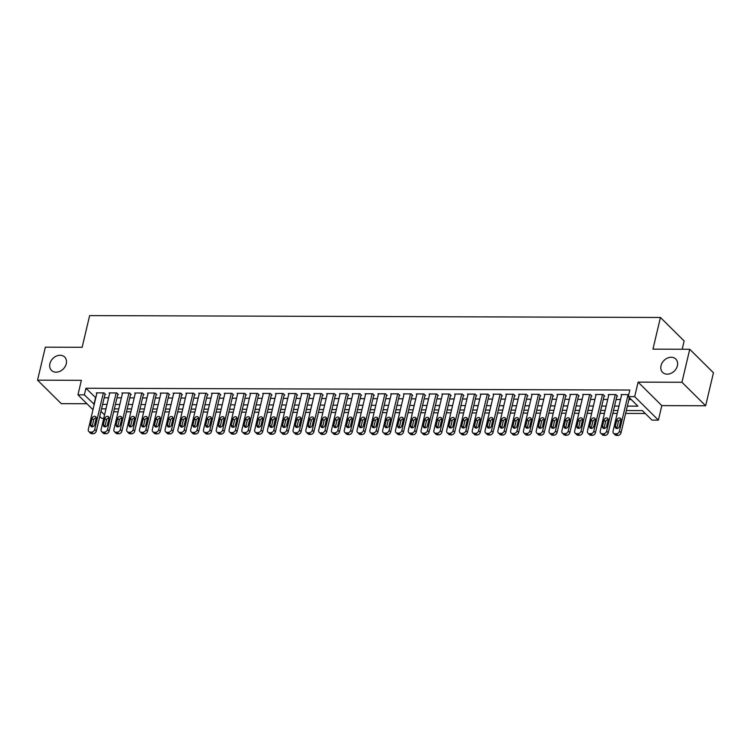 <?xml version="1.0" encoding="UTF-8"?>
<svg xmlns="http://www.w3.org/2000/svg" width="751" height="751" viewBox="0 0 751 751"><rect width="100%" height="100%" fill="white"/><g stroke="black" fill="none" stroke-linecap="round" stroke-linejoin="round"><path stroke-width="1.13" d="M66.276 363.747A9.378 7.388 134.7 0 1 59.902 371.323A9.378 7.388 134.7 0 1 51.49 370.384A9.378 7.388 134.7 0 1 49.895 363.7A9.378 7.388 134.7 0 1 56.278 356.124A9.378 7.388 134.7 0 1 64.689 357.063A9.378 7.388 134.7 0 1 66.276 363.747M677.402 365.746A9.378 7.388 134.7 0 1 671.018 373.313A9.378 7.388 134.7 0 1 662.607 372.374A9.378 7.388 134.7 0 1 661.021 365.69A9.378 7.388 134.7 0 1 667.395 358.114A9.378 7.388 134.7 0 1 675.806 359.053A9.378 7.388 134.7 0 1 677.402 365.746M108.116 418.082L107.646 418.345M103.751 418.326L101.657 418.316L99.761 416.448M682.18 349.243L684.142 340.954L660.439 317.466L89.641 315.598L82.15 347.281L45.351 347.169L37.55 380.166L61.253 403.653L86.938 403.738M660.439 317.466L652.948 349.149L689.747 349.271L713.45 372.749L705.649 405.756L681.946 382.268L638.106 382.128L634.679 396.65L658.383 420.138L651.981 420.119L642.368 410.59L626.296 410.544M638.106 382.128L661.809 405.615L705.649 405.756M661.809 405.615L658.383 420.138M113.683 411.755L118.104 411.764M126.478 411.792L130.899 411.811M139.282 411.839L143.704 411.848M152.077 411.877L156.499 411.895M164.873 411.923L169.294 411.933M177.677 411.961L182.099 411.98M190.472 412.008L194.894 412.017M203.268 412.046L207.689 412.064M216.072 412.092L220.494 412.102M228.867 412.13L233.289 412.149M241.662 412.168L246.084 412.186M254.467 412.215L258.888 412.224M267.262 412.252L271.684 412.271M280.057 412.299L284.479 412.308M292.862 412.337L297.283 412.355M305.657 412.383L310.079 412.393M318.452 412.421L322.874 412.44M331.257 412.468L335.678 412.477M344.052 412.506L348.473 412.524M356.847 412.543L361.269 412.562M369.652 412.59L374.073 412.599M382.447 412.628L386.868 412.646M395.242 412.675L399.663 412.684M408.046 412.712L412.468 412.731M420.842 412.759L425.263 412.768M433.637 412.797L438.058 412.815M446.441 412.843L450.863 412.853M459.236 412.881L463.658 412.9M472.032 412.919L476.453 412.937M484.836 412.966L489.258 412.975M497.631 413.003L502.053 413.022M510.427 413.05L514.848 413.059M523.231 413.088L527.653 413.106M536.026 413.134L540.448 413.144M548.821 413.172L553.243 413.191M561.626 413.219L566.047 413.228M574.421 413.257L578.843 413.275M587.216 413.303L591.638 413.313M600.021 413.341L604.442 413.36M612.816 413.379L617.238 413.397M625.611 413.425L645.297 413.491M689.747 349.271L681.946 382.268M104.952 394.482L105.6 394.491L103.995 392.904L96.316 392.876L96.832 393.393M117.757 394.528L118.395 394.528L116.79 392.942L109.111 392.914L109.637 393.43M130.552 394.566L131.19 394.575L129.594 392.989L121.915 392.961L122.432 393.477M143.347 394.613L143.995 394.613L142.39 393.026L134.711 392.998L135.227 393.515M156.152 394.65L156.79 394.65L155.185 393.064L147.506 393.045L148.031 393.562M168.947 394.697L169.585 394.697L167.989 393.111L160.31 393.083L160.827 393.599M181.742 394.735L182.39 394.735L180.784 393.149L173.106 393.13L173.622 393.637M194.547 394.782L195.185 394.782L193.58 393.195L185.901 393.167L186.426 393.684M207.342 394.819L207.98 394.819L206.384 393.233L198.705 393.214L199.222 393.721M220.137 394.857L220.785 394.866L219.179 393.28L211.5 393.252L212.017 393.768M232.941 394.904L233.58 394.904L231.975 393.317L224.296 393.289L224.821 393.806M245.737 394.942L246.375 394.951L244.779 393.364L237.1 393.336L237.616 393.853M258.532 394.988L259.179 394.988L257.574 393.402L249.895 393.374L250.412 393.89M271.336 395.026L271.975 395.026L270.369 393.44L262.69 393.421L263.216 393.937M284.131 395.073L284.77 395.073L283.174 393.486L275.495 393.458L276.011 393.975M296.927 395.11L297.574 395.11L295.969 393.524L288.29 393.505L288.806 394.012M309.731 395.157L310.37 395.157L308.764 393.571L301.085 393.543L301.611 394.059M322.526 395.195L323.165 395.195L321.569 393.608L313.89 393.59L314.406 394.097M335.321 395.233L335.969 395.242L334.364 393.655L326.685 393.627L327.201 394.144M348.126 395.279L348.764 395.279L347.159 393.693L339.48 393.665L340.006 394.181M360.921 395.317L361.56 395.326L359.964 393.74L352.285 393.712L352.801 394.228M373.716 395.364L374.364 395.364L372.759 393.777L365.08 393.749L365.596 394.266M386.521 395.401L387.159 395.411L385.554 393.815L377.875 393.796L378.401 394.313M399.316 395.448L399.954 395.448L398.359 393.862L390.68 393.834L391.196 394.35M412.111 395.486L412.759 395.486L411.154 393.899L403.475 393.881L403.991 394.388M424.916 395.533L425.554 395.533L423.949 393.946L416.27 393.918L416.796 394.435M437.711 395.57L438.349 395.57L436.753 393.984L429.074 393.965L429.591 394.472M450.506 395.617L451.154 395.617L449.549 394.031L441.87 394.003L442.386 394.519M463.311 395.655L463.949 395.655L462.344 394.068L454.665 394.04L455.19 394.557M476.106 395.693L476.744 395.702L475.148 394.115L467.469 394.087L467.986 394.604M488.901 395.739L489.549 395.739L487.943 394.153L480.264 394.125L480.781 394.641M501.706 395.777L502.344 395.786L500.739 394.191L493.06 394.172L493.585 394.688M514.501 395.824L515.139 395.824L513.543 394.237L505.864 394.209L506.381 394.726M527.296 395.861L527.944 395.861L526.338 394.275L518.659 394.256L519.176 394.763M540.1 395.908L540.739 395.908L539.134 394.322L531.455 394.294L531.98 394.81M552.896 395.946L553.534 395.946L551.938 394.359L544.259 394.341L544.775 394.848M565.691 395.993L566.338 395.993L564.733 394.406L557.054 394.378L557.571 394.895M578.495 396.03L579.134 396.03L577.528 394.444L569.849 394.425L570.375 394.932M591.29 396.068L591.929 396.077L590.333 394.491L582.654 394.463L583.17 394.979M604.086 396.115L604.733 396.115L603.128 394.528L595.449 394.5L595.965 395.017M616.89 396.152L617.529 396.162L615.923 394.575L608.244 394.547L608.77 395.064M627.338 406.113L637.89 406.15L628.277 396.631L629.836 390.032L85.914 388.258L95.799 397.777M104.173 397.805L108.595 397.823M116.968 397.842L121.39 397.861M129.763 397.889L134.194 397.899M142.568 397.927L146.989 397.946M155.363 397.974L159.785 397.983M168.158 398.011L172.589 398.03M180.963 398.058L185.384 398.068M193.758 398.096L198.18 398.114M206.553 398.143L210.984 398.152M219.358 398.18L223.779 398.199M232.153 398.218L236.574 398.237M244.948 398.265L249.379 398.274M257.753 398.302L262.174 398.321M270.548 398.349L274.969 398.359M283.343 398.387L287.774 398.405M296.147 398.434L300.569 398.443M308.943 398.471L313.364 398.49M321.738 398.518L326.169 398.528M334.542 398.556L338.964 398.574M347.337 398.593L351.759 398.612M360.133 398.64L364.564 398.65M372.937 398.678L377.359 398.697M385.732 398.725L390.154 398.734M398.528 398.762L402.958 398.781M411.332 398.809L415.754 398.819M424.127 398.847L428.549 398.865M436.922 398.894L441.353 398.903M449.727 398.931L454.148 398.95M462.522 398.978L466.944 398.988M475.317 399.016L479.748 399.034M488.122 399.053L492.543 399.072M500.917 399.1L505.339 399.11M513.712 399.138L518.143 399.156M526.517 399.185L530.938 399.194M539.312 399.222L543.733 399.241M552.107 399.269L556.538 399.279M564.912 399.307L569.333 399.325M577.707 399.354L582.128 399.363M590.502 399.391L594.933 399.41M603.306 399.429L607.728 399.448M616.102 399.476L620.523 399.485M628.897 399.513L631.197 399.523M628.747 394.641L621.049 394.585L621.565 395.101M92.974 409.717L77.954 394.838L81.38 380.316L37.55 380.166M77.954 394.838L84.347 394.857L94.232 404.376M85.914 388.258L84.347 394.857M628.277 396.631L634.679 396.65M100.972 411.323L104.558 414.881M617.923 410.515L613.492 410.497M605.118 410.478L600.697 410.459M592.323 410.431L587.902 410.421M579.528 410.393L575.097 410.375M566.723 410.346L562.302 410.337M553.928 410.309L549.507 410.29M541.133 410.262L536.702 410.253M528.328 410.224L523.907 410.206M515.533 410.177L511.112 410.168M502.738 410.14L498.307 410.121M489.934 410.102L485.512 410.084M477.138 410.055L472.717 410.046M464.343 410.018L459.912 409.999M451.539 409.971L447.117 409.962M438.744 409.933L434.322 409.915M425.948 409.886L421.518 409.877M413.144 409.849L408.722 409.83M400.349 409.802L395.927 409.793M387.554 409.764L383.123 409.746M374.749 409.717L370.327 409.708M361.954 409.68L357.532 409.661M349.159 409.642L344.728 409.624M336.354 409.595L331.933 409.586M323.559 409.558L319.137 409.539M310.764 409.511L306.333 409.502M297.959 409.473L293.538 409.455M285.164 409.426L280.743 409.417M272.369 409.389L267.938 409.37M259.564 409.342L255.143 409.333M246.769 409.304L242.348 409.286M233.974 409.267L229.543 409.248M221.169 409.22L216.748 409.211M208.374 409.182L203.953 409.164M195.579 409.135L191.148 409.126M182.775 409.098L178.353 409.079M169.979 409.051L165.558 409.042M157.184 409.013L152.753 408.995M144.38 408.966L139.958 408.957M131.585 408.929L127.163 408.91M118.789 408.891L114.359 408.873M105.985 408.844L101.563 408.835M102.615 404.404L107.036 404.423M115.41 404.451L119.831 404.46M128.205 404.489L132.627 404.507M141.01 404.526L145.431 404.545M153.805 404.573L158.226 404.582M166.6 404.611L171.021 404.629M179.405 404.658L183.826 404.667M192.2 404.695L196.621 404.714M204.995 404.742L209.416 404.751M217.799 404.78L222.221 404.798M230.595 404.827L235.016 404.836M243.39 404.864L247.811 404.883M256.194 404.911L260.616 404.92M268.989 404.949L273.411 404.958M281.785 404.986L286.206 405.005M294.589 405.033L299.011 405.042M307.384 405.071L311.806 405.089M320.179 405.118L324.601 405.127M332.984 405.155L337.406 405.174M345.779 405.202L350.201 405.211M358.574 405.24L362.996 405.258M371.379 405.287L375.8 405.296M384.174 405.324L388.596 405.343M396.969 405.362L401.391 405.38M409.774 405.409L414.195 405.418M422.569 405.446L426.99 405.465M435.364 405.493L439.786 405.502M448.169 405.531L452.59 405.549M460.964 405.578L465.385 405.587M473.759 405.615L478.18 405.634M486.564 405.662L490.985 405.671M499.359 405.7L503.78 405.718M512.154 405.737L516.575 405.756M524.958 405.784L529.38 405.793M537.754 405.822L542.175 405.84M550.549 405.869L554.97 405.878M563.353 405.906L567.775 405.925M576.148 405.953L580.57 405.962M588.944 405.991L593.365 406.009M601.748 406.038L606.17 406.047M614.543 406.075L618.965 406.094M95.518 397.777L93.959 404.376M628.08 394.613L619.444 431.177A2.929 2.309 -45.3 0 1 616.252 433.815L614.975 433.806A2.929 2.309 -45.3 0 1 613.539 433.252A2.929 2.309 -45.3 0 1 613.041 431.158L621.687 394.594M613.539 433.252L615.144 434.838A2.929 2.309 134.7 0 0 616.58 435.392L617.857 435.402A2.929 2.309 134.7 0 0 621.039 432.764L629.338 397.683M619.415 426.427A2.347 1.849 134.7 0 1 617.82 428.314A2.347 1.849 134.7 0 1 615.717 428.079A2.347 1.849 134.7 0 1 615.313 426.408L616.815 420.072A2.347 1.849 134.7 0 1 618.411 418.176A2.347 1.849 134.7 0 1 620.514 418.41A2.347 1.849 134.7 0 1 620.908 420.091L619.415 426.427M616.862 428.53A2.347 1.849 134.7 0 1 616.918 427.995L618.411 421.658A2.347 1.849 134.7 0 1 620.964 419.556M615.285 394.566L606.639 431.14A2.929 2.309 -45.3 0 1 603.457 433.768L602.18 433.768A2.929 2.309 -45.3 0 1 600.744 433.205A2.929 2.309 -45.3 0 1 600.246 431.121L608.883 394.547M600.744 433.205L602.34 434.791A2.929 2.309 134.7 0 0 603.776 435.355L605.062 435.355A2.929 2.309 134.7 0 0 608.244 432.726L617.012 395.646M606.611 426.38A2.347 1.849 134.7 0 1 605.015 428.277A2.347 1.849 134.7 0 1 602.912 428.042A2.347 1.849 134.7 0 1 602.518 426.371L604.02 420.034A2.347 1.849 134.7 0 1 605.606 418.138A2.347 1.849 134.7 0 1 607.709 418.373A2.347 1.849 134.7 0 1 608.113 420.044L606.611 426.38M604.057 428.483A2.347 1.849 134.7 0 1 604.123 427.957L605.616 421.621A2.347 1.849 134.7 0 1 608.169 419.509M602.49 394.528L593.844 431.093A2.929 2.309 -45.3 0 1 590.662 433.731L589.375 433.721A2.929 2.309 -45.3 0 1 587.939 433.167A2.929 2.309 -45.3 0 1 587.442 431.074L596.087 394.51M587.939 433.167L589.544 434.754A2.929 2.309 134.7 0 0 590.981 435.308L592.257 435.317A2.929 2.309 134.7 0 0 595.449 432.679L604.208 395.599M593.816 426.343A2.347 1.849 134.7 0 1 592.22 428.23A2.347 1.849 134.7 0 1 590.117 427.995A2.347 1.849 134.7 0 1 589.723 426.324L591.215 419.987A2.347 1.849 134.7 0 1 592.811 418.1A2.347 1.849 134.7 0 1 594.914 418.335A2.347 1.849 134.7 0 1 595.308 420.006L593.816 426.343M591.262 428.445A2.347 1.849 134.7 0 1 591.319 427.91L592.821 421.574A2.347 1.849 134.7 0 1 595.374 419.471M589.685 394.482L581.049 431.055A2.929 2.309 -45.3 0 1 577.857 433.684L576.58 433.684A2.929 2.309 -45.3 0 1 575.144 433.12A2.929 2.309 -45.3 0 1 574.646 431.036L583.292 394.463M575.144 433.12L576.749 434.707A2.929 2.309 134.7 0 0 578.186 435.27L579.462 435.27A2.929 2.309 134.7 0 0 582.645 432.642L591.413 395.561M581.021 426.296A2.347 1.849 134.7 0 1 579.425 428.192A2.347 1.849 134.7 0 1 577.322 427.957A2.347 1.849 134.7 0 1 576.918 426.286L578.42 419.95A2.347 1.849 134.7 0 1 580.016 418.054A2.347 1.849 134.7 0 1 582.119 418.288A2.347 1.849 134.7 0 1 582.513 419.959L581.021 426.296M578.467 428.408A2.347 1.849 134.7 0 1 578.523 427.873L580.016 421.536A2.347 1.849 134.7 0 1 582.569 419.433M576.89 394.444L568.244 431.008A2.929 2.309 -45.3 0 1 565.062 433.646L563.785 433.637A2.929 2.309 -45.3 0 1 562.349 433.083A2.929 2.309 -45.3 0 1 561.851 430.99L570.488 394.425M562.349 433.083L563.945 434.669A2.929 2.309 134.7 0 0 565.381 435.223L566.667 435.233A2.929 2.309 134.7 0 0 569.849 432.595L578.617 395.514M568.216 426.258A2.347 1.849 134.7 0 1 566.62 428.145A2.347 1.849 134.7 0 1 564.517 427.91A2.347 1.849 134.7 0 1 564.123 426.239L565.625 419.903A2.347 1.849 134.7 0 1 567.212 418.016A2.347 1.849 134.7 0 1 569.314 418.251A2.347 1.849 134.7 0 1 569.718 419.922L568.216 426.258M565.663 428.361A2.347 1.849 134.7 0 1 565.728 427.826L567.221 421.489A2.347 1.849 134.7 0 1 569.774 419.387M564.095 394.406L555.449 430.971A2.929 2.309 -45.3 0 1 552.267 433.599L550.981 433.599A2.929 2.309 -45.3 0 1 549.544 433.036A2.929 2.309 -45.3 0 1 549.047 430.952L557.693 394.378M549.544 433.036L551.15 434.622A2.929 2.309 134.7 0 0 552.586 435.186L553.862 435.186A2.929 2.309 134.7 0 0 557.054 432.557L565.813 395.477M555.421 426.211A2.347 1.849 134.7 0 1 553.825 428.108A2.347 1.849 134.7 0 1 551.722 427.873A2.347 1.849 134.7 0 1 551.328 426.202L552.82 419.865A2.347 1.849 134.7 0 1 554.416 417.969A2.347 1.849 134.7 0 1 556.519 418.204A2.347 1.849 134.7 0 1 556.913 419.875L555.421 426.211M552.867 428.323A2.347 1.849 134.7 0 1 552.924 427.788L554.426 421.452A2.347 1.849 134.7 0 1 556.979 419.349M551.29 394.359L542.654 430.933A2.929 2.309 -45.3 0 1 539.462 433.562L538.185 433.552A2.929 2.309 -45.3 0 1 536.749 432.998A2.929 2.309 -45.3 0 1 536.252 430.905L544.897 394.341M536.749 432.998L538.354 434.585A2.929 2.309 134.7 0 0 539.791 435.148L541.067 435.148A2.929 2.309 134.7 0 0 544.25 432.52L553.018 395.439M542.626 426.174A2.347 1.849 134.7 0 1 541.03 428.07A2.347 1.849 134.7 0 1 538.927 427.835A2.347 1.849 134.7 0 1 538.523 426.155L540.025 419.818A2.347 1.849 134.7 0 1 541.621 417.931A2.347 1.849 134.7 0 1 543.724 418.166A2.347 1.849 134.7 0 1 544.118 419.837L542.626 426.174M540.072 428.277A2.347 1.849 134.7 0 1 540.129 427.741L541.621 421.405A2.347 1.849 134.7 0 1 544.175 419.302M538.495 394.322L529.849 430.886A2.929 2.309 -45.3 0 1 526.667 433.515L525.39 433.515A2.929 2.309 -45.3 0 1 523.954 432.951A2.929 2.309 -45.3 0 1 523.456 430.867L532.093 394.294M523.954 432.951L525.55 434.547A2.929 2.309 134.7 0 0 526.986 435.101L528.272 435.111A2.929 2.309 134.7 0 0 531.455 432.473L540.222 395.392M529.821 426.127A2.347 1.849 134.7 0 1 528.225 428.023A2.347 1.849 134.7 0 1 526.122 427.788A2.347 1.849 134.7 0 1 525.728 426.117L527.23 419.781A2.347 1.849 134.7 0 1 528.817 417.885A2.347 1.849 134.7 0 1 530.919 418.119A2.347 1.849 134.7 0 1 531.323 419.79L529.821 426.127M527.268 428.239A2.347 1.849 134.7 0 1 527.333 427.704L528.826 421.367A2.347 1.849 134.7 0 1 531.379 419.265M525.7 394.275L517.054 430.849A2.929 2.309 -45.3 0 1 513.872 433.477L512.586 433.477A2.929 2.309 -45.3 0 1 511.149 432.914A2.929 2.309 -45.3 0 1 510.652 430.821L519.298 394.256M511.149 432.914L512.755 434.5A2.929 2.309 134.7 0 0 514.191 435.064L515.468 435.064A2.929 2.309 134.7 0 0 518.659 432.435L527.418 395.355M517.026 426.089A2.347 1.849 134.7 0 1 515.43 427.986A2.347 1.849 134.7 0 1 513.327 427.751A2.347 1.849 134.7 0 1 512.933 426.08L514.426 419.743A2.347 1.849 134.7 0 1 516.021 417.847A2.347 1.849 134.7 0 1 518.124 418.082A2.347 1.849 134.7 0 1 518.519 419.753L517.026 426.089M514.473 428.192A2.347 1.849 134.7 0 1 514.529 427.666L516.031 421.33A2.347 1.849 134.7 0 1 518.584 419.218M512.895 394.237L504.259 430.802A2.929 2.309 -45.3 0 1 501.067 433.44L499.79 433.43A2.929 2.309 -45.3 0 1 498.354 432.876A2.929 2.309 -45.3 0 1 497.857 430.783L506.503 394.219M498.354 432.876L499.959 434.463A2.929 2.309 134.7 0 0 501.396 435.017L502.672 435.026A2.929 2.309 134.7 0 0 505.855 432.388L514.623 395.308M504.231 426.052A2.347 1.849 134.7 0 1 502.635 427.939A2.347 1.849 134.7 0 1 500.532 427.704A2.347 1.849 134.7 0 1 500.128 426.033L501.63 419.696A2.347 1.849 134.7 0 1 503.226 417.8A2.347 1.849 134.7 0 1 505.329 418.035A2.347 1.849 134.7 0 1 505.723 419.715L504.231 426.052M501.677 428.154A2.347 1.849 134.7 0 1 501.734 427.619L503.226 421.283A2.347 1.849 134.7 0 1 505.78 419.18M500.1 394.191L491.454 430.764A2.929 2.309 -45.3 0 1 488.272 433.393L486.995 433.393A2.929 2.309 -45.3 0 1 485.559 432.829A2.929 2.309 -45.3 0 1 485.062 430.745L493.698 394.172M485.559 432.829L487.155 434.416A2.929 2.309 134.7 0 0 488.591 434.979L489.877 434.979A2.929 2.309 134.7 0 0 493.06 432.351L501.828 395.27M491.426 426.005A2.347 1.849 134.7 0 1 489.83 427.901A2.347 1.849 134.7 0 1 487.728 427.666A2.347 1.849 134.7 0 1 487.333 425.995L488.835 419.659A2.347 1.849 134.7 0 1 490.422 417.763A2.347 1.849 134.7 0 1 492.525 417.997A2.347 1.849 134.7 0 1 492.928 419.668L491.426 426.005M488.873 428.108A2.347 1.849 134.7 0 1 488.939 427.582L490.431 421.245A2.347 1.849 134.7 0 1 492.985 419.133M487.305 394.153L478.659 430.717A2.929 2.309 -45.3 0 1 475.477 433.355L474.191 433.346A2.929 2.309 -45.3 0 1 472.755 432.792A2.929 2.309 -45.3 0 1 472.257 430.699L480.903 394.134M472.755 432.792L474.36 434.378A2.929 2.309 134.7 0 0 475.796 434.932L477.073 434.942A2.929 2.309 134.7 0 0 480.264 432.304L489.023 395.223M478.631 425.967A2.347 1.849 134.7 0 1 477.035 427.854A2.347 1.849 134.7 0 1 474.932 427.619A2.347 1.849 134.7 0 1 474.538 425.948L476.031 419.612A2.347 1.849 134.7 0 1 477.627 417.725A2.347 1.849 134.7 0 1 479.729 417.96A2.347 1.849 134.7 0 1 480.124 419.631L478.631 425.967M476.078 428.07A2.347 1.849 134.7 0 1 476.134 427.535L477.636 421.198A2.347 1.849 134.7 0 1 480.189 419.096M474.501 394.106L465.864 430.68A2.929 2.309 -45.3 0 1 462.672 433.308L461.396 433.308A2.929 2.309 -45.3 0 1 459.959 432.745A2.929 2.309 -45.3 0 1 459.462 430.661L468.108 394.087M459.959 432.745L461.565 434.331A2.929 2.309 134.7 0 0 463.001 434.895L464.278 434.895A2.929 2.309 134.7 0 0 467.46 432.266L476.228 395.186M465.836 425.92A2.347 1.849 134.7 0 1 464.24 427.817A2.347 1.849 134.7 0 1 462.137 427.582A2.347 1.849 134.7 0 1 461.734 425.911L463.236 419.574A2.347 1.849 134.7 0 1 464.831 417.678A2.347 1.849 134.7 0 1 466.934 417.913A2.347 1.849 134.7 0 1 467.329 419.584L465.836 425.92M463.283 428.023A2.347 1.849 134.7 0 1 463.339 427.497L464.831 421.161A2.347 1.849 134.7 0 1 467.385 419.049M461.705 394.068L453.06 430.633A2.929 2.309 -45.3 0 1 449.877 433.271L448.6 433.261A2.929 2.309 -45.3 0 1 447.164 432.707A2.929 2.309 -45.3 0 1 446.667 430.614L455.303 394.05M447.164 432.707L448.76 434.294A2.929 2.309 134.7 0 0 450.196 434.848L451.482 434.857A2.929 2.309 134.7 0 0 454.665 432.219L463.433 395.139M453.031 425.883A2.347 1.849 134.7 0 1 451.435 427.77A2.347 1.849 134.7 0 1 449.333 427.535A2.347 1.849 134.7 0 1 448.938 425.864L450.44 419.527A2.347 1.849 134.7 0 1 452.027 417.64A2.347 1.849 134.7 0 1 454.13 417.875A2.347 1.849 134.7 0 1 454.533 419.546L453.031 425.883M450.478 427.986A2.347 1.849 134.7 0 1 450.544 427.45L452.036 421.114A2.347 1.849 134.7 0 1 454.59 419.011M448.91 394.022L440.264 430.595A2.929 2.309 -45.3 0 1 437.082 433.224L435.796 433.224A2.929 2.309 -45.3 0 1 434.36 432.66A2.929 2.309 -45.3 0 1 433.862 430.576L442.508 394.003M434.36 432.66L435.965 434.247A2.929 2.309 134.7 0 0 437.401 434.81L438.678 434.81A2.929 2.309 134.7 0 0 441.87 432.182L450.628 395.101M440.236 425.836A2.347 1.849 134.7 0 1 438.64 427.732A2.347 1.849 134.7 0 1 436.538 427.497A2.347 1.849 134.7 0 1 436.143 425.826L437.636 419.49A2.347 1.849 134.7 0 1 439.232 417.594A2.347 1.849 134.7 0 1 441.335 417.828A2.347 1.849 134.7 0 1 441.729 419.499L440.236 425.836M437.683 427.948A2.347 1.849 134.7 0 1 437.739 427.413L439.241 421.076A2.347 1.849 134.7 0 1 441.795 418.974M436.106 393.984L427.469 430.558A2.929 2.309 -45.3 0 1 424.277 433.186L423.001 433.177A2.929 2.309 -45.3 0 1 421.564 432.623A2.929 2.309 -45.3 0 1 421.067 430.53L429.713 393.965M421.564 432.623L423.17 434.209A2.929 2.309 134.7 0 0 424.606 434.763L425.883 434.773A2.929 2.309 134.7 0 0 429.065 432.144L437.833 395.064M427.441 425.798A2.347 1.849 134.7 0 1 425.845 427.695A2.347 1.849 134.7 0 1 423.742 427.45A2.347 1.849 134.7 0 1 423.339 425.779L424.841 419.443A2.347 1.849 134.7 0 1 426.437 417.556A2.347 1.849 134.7 0 1 428.539 417.791A2.347 1.849 134.7 0 1 428.934 419.462L427.441 425.798M424.888 427.901A2.347 1.849 134.7 0 1 424.944 427.366L426.437 421.029A2.347 1.849 134.7 0 1 428.99 418.927M423.311 393.946L414.665 430.511A2.929 2.309 -45.3 0 1 411.482 433.139L410.206 433.139A2.929 2.309 -45.3 0 1 408.769 432.576A2.929 2.309 -45.3 0 1 408.272 430.492L416.908 393.918M408.769 432.576L410.365 434.162A2.929 2.309 134.7 0 0 411.801 434.726L413.088 434.726A2.929 2.309 134.7 0 0 416.27 432.097L425.038 395.017M414.636 425.751A2.347 1.849 134.7 0 1 413.041 427.648A2.347 1.849 134.7 0 1 410.938 427.413A2.347 1.849 134.7 0 1 410.544 425.742L412.046 419.405A2.347 1.849 134.7 0 1 413.632 417.509A2.347 1.849 134.7 0 1 415.735 417.744A2.347 1.849 134.7 0 1 416.138 419.415L414.636 425.751M412.083 427.863A2.347 1.849 134.7 0 1 412.149 427.328L413.641 420.992A2.347 1.849 134.7 0 1 416.195 418.889M410.515 393.899L401.869 430.473A2.929 2.309 -45.3 0 1 398.687 433.102L397.401 433.102A2.929 2.309 -45.3 0 1 395.965 432.538A2.929 2.309 -45.3 0 1 395.467 430.445L404.113 393.881M395.965 432.538L397.57 434.125A2.929 2.309 134.7 0 0 399.006 434.688L400.283 434.688A2.929 2.309 134.7 0 0 403.465 432.06L412.233 394.979M401.841 425.714A2.347 1.849 134.7 0 1 400.245 427.61A2.347 1.849 134.7 0 1 398.143 427.375A2.347 1.849 134.7 0 1 397.748 425.704L399.241 419.358A2.347 1.849 134.7 0 1 400.837 417.472A2.347 1.849 134.7 0 1 402.94 417.706A2.347 1.849 134.7 0 1 403.334 419.377L401.841 425.714M399.288 427.817A2.347 1.849 134.7 0 1 399.344 427.291L400.846 420.954A2.347 1.849 134.7 0 1 403.4 418.842M397.711 393.862L389.074 430.426A2.929 2.309 -45.3 0 1 385.883 433.064L384.606 433.055A2.929 2.309 -45.3 0 1 383.17 432.501A2.929 2.309 -45.3 0 1 382.672 430.407L391.318 393.834M383.17 432.501L384.775 434.087A2.929 2.309 134.7 0 0 386.211 434.641L387.488 434.651A2.929 2.309 134.7 0 0 390.67 432.013L399.438 394.932M389.046 425.676A2.347 1.849 134.7 0 1 387.45 427.563A2.347 1.849 134.7 0 1 385.347 427.328A2.347 1.849 134.7 0 1 384.944 425.657L386.446 419.321A2.347 1.849 134.7 0 1 388.042 417.425A2.347 1.849 134.7 0 1 390.144 417.659A2.347 1.849 134.7 0 1 390.539 419.33L389.046 425.676M386.493 427.779A2.347 1.849 134.7 0 1 386.549 427.244L388.042 420.907A2.347 1.849 134.7 0 1 390.595 418.805M384.916 393.815L376.27 430.389A2.929 2.309 -45.3 0 1 373.087 433.017L371.811 433.017A2.929 2.309 -45.3 0 1 370.374 432.454A2.929 2.309 -45.3 0 1 369.877 430.37L378.513 393.796M370.374 432.454L371.97 434.04A2.929 2.309 134.7 0 0 373.407 434.604L374.693 434.604A2.929 2.309 134.7 0 0 377.875 431.975L386.643 394.895M376.242 425.629A2.347 1.849 134.7 0 1 374.646 427.526A2.347 1.849 134.7 0 1 372.543 427.291A2.347 1.849 134.7 0 1 372.149 425.62L373.651 419.283A2.347 1.849 134.7 0 1 375.237 417.387A2.347 1.849 134.7 0 1 377.34 417.622A2.347 1.849 134.7 0 1 377.744 419.293L376.242 425.629M373.688 427.732A2.347 1.849 134.7 0 1 373.754 427.206L375.247 420.87A2.347 1.849 134.7 0 1 377.8 418.758M372.12 393.777L363.475 430.342A2.929 2.309 -45.3 0 1 360.292 432.98L359.006 432.97A2.929 2.309 -45.3 0 1 357.57 432.416A2.929 2.309 -45.3 0 1 357.072 430.323L365.718 393.759M357.57 432.416L359.175 434.003A2.929 2.309 134.7 0 0 360.611 434.557L361.888 434.566A2.929 2.309 134.7 0 0 365.07 431.928L373.838 394.848M363.446 425.592A2.347 1.849 134.7 0 1 361.851 427.479A2.347 1.849 134.7 0 1 359.748 427.244A2.347 1.849 134.7 0 1 359.353 425.573L360.846 419.236A2.347 1.849 134.7 0 1 362.442 417.34A2.347 1.849 134.7 0 1 364.545 417.584A2.347 1.849 134.7 0 1 364.939 419.255L363.446 425.592M360.893 427.695A2.347 1.849 134.7 0 1 360.949 427.159L362.451 420.823A2.347 1.849 134.7 0 1 365.005 418.72M359.316 393.731L350.679 430.304A2.929 2.309 -45.3 0 1 347.488 432.933L346.211 432.933A2.929 2.309 -45.3 0 1 344.775 432.369A2.929 2.309 -45.3 0 1 344.277 430.285L352.923 393.712M344.775 432.369L346.38 433.956A2.929 2.309 134.7 0 0 347.816 434.519L349.093 434.519A2.929 2.309 134.7 0 0 352.275 431.891L361.043 394.81M350.651 425.545A2.347 1.849 134.7 0 1 349.055 427.441A2.347 1.849 134.7 0 1 346.953 427.206A2.347 1.849 134.7 0 1 346.549 425.535L348.051 419.199A2.347 1.849 134.7 0 1 349.647 417.303A2.347 1.849 134.7 0 1 351.75 417.537A2.347 1.849 134.7 0 1 352.144 419.208L350.651 425.545M348.098 427.648A2.347 1.849 134.7 0 1 348.154 427.122L349.647 420.785A2.347 1.849 134.7 0 1 352.2 418.673M346.521 393.693L337.875 430.257A2.929 2.309 -45.3 0 1 334.693 432.895L333.416 432.886A2.929 2.309 -45.3 0 1 331.98 432.332A2.929 2.309 -45.3 0 1 331.482 430.239L340.119 393.674M331.98 432.332L333.575 433.918A2.929 2.309 134.7 0 0 335.012 434.472L336.298 434.482A2.929 2.309 134.7 0 0 339.48 431.844L348.248 394.763M337.847 425.507A2.347 1.849 134.7 0 1 336.251 427.394A2.347 1.849 134.7 0 1 334.148 427.159A2.347 1.849 134.7 0 1 333.754 425.488L335.246 419.152A2.347 1.849 134.7 0 1 336.842 417.265A2.347 1.849 134.7 0 1 338.945 417.5A2.347 1.849 134.7 0 1 339.349 419.171L337.847 425.507M335.293 427.61A2.347 1.849 134.7 0 1 335.359 427.075L336.852 420.738A2.347 1.849 134.7 0 1 339.405 418.636M333.726 393.646L325.08 430.22A2.929 2.309 -45.3 0 1 321.897 432.848L320.611 432.848A2.929 2.309 -45.3 0 1 319.175 432.285A2.929 2.309 -45.3 0 1 318.677 430.201L327.323 393.627M319.175 432.285L320.78 433.871A2.929 2.309 134.7 0 0 322.217 434.435L323.493 434.435A2.929 2.309 134.7 0 0 326.676 431.806L335.444 394.726M325.052 425.46A2.347 1.849 134.7 0 1 323.456 427.357A2.347 1.849 134.7 0 1 321.353 427.122A2.347 1.849 134.7 0 1 320.959 425.451L322.451 419.114A2.347 1.849 134.7 0 1 324.047 417.218A2.347 1.849 134.7 0 1 326.15 417.453A2.347 1.849 134.7 0 1 326.544 419.124L325.052 425.46M322.498 427.572A2.347 1.849 134.7 0 1 322.555 427.037L324.056 420.701A2.347 1.849 134.7 0 1 326.61 418.598M320.921 393.608L312.285 430.173A2.929 2.309 -45.3 0 1 309.093 432.811L307.816 432.801A2.929 2.309 -45.3 0 1 306.38 432.247A2.929 2.309 -45.3 0 1 305.882 430.154L314.528 393.59M306.38 432.247L307.985 433.834A2.929 2.309 134.7 0 0 309.421 434.388L310.698 434.397A2.929 2.309 134.7 0 0 313.88 431.769L322.648 394.688M312.256 425.423A2.347 1.849 134.7 0 1 310.661 427.31A2.347 1.849 134.7 0 1 308.558 427.075A2.347 1.849 134.7 0 1 308.154 425.404L309.656 419.067A2.347 1.849 134.7 0 1 311.252 417.18A2.347 1.849 134.7 0 1 313.355 417.415A2.347 1.849 134.7 0 1 313.749 419.086L312.256 425.423M309.703 427.526A2.347 1.849 134.7 0 1 309.759 426.99L311.252 420.654A2.347 1.849 134.7 0 1 313.805 418.551M308.126 393.571L299.48 430.135A2.929 2.309 -45.3 0 1 296.298 432.764L295.021 432.764A2.929 2.309 -45.3 0 1 293.585 432.2A2.929 2.309 -45.3 0 1 293.087 430.116L301.724 393.543M293.585 432.2L295.181 433.787A2.929 2.309 134.7 0 0 296.617 434.35L297.903 434.35A2.929 2.309 134.7 0 0 301.085 431.722L309.853 394.641M299.452 425.376A2.347 1.849 134.7 0 1 297.856 427.272A2.347 1.849 134.7 0 1 295.753 427.037A2.347 1.849 134.7 0 1 295.359 425.366L296.852 419.03A2.347 1.849 134.7 0 1 298.447 417.134A2.347 1.849 134.7 0 1 300.55 417.368A2.347 1.849 134.7 0 1 300.954 419.039L299.452 425.376M296.898 427.488A2.347 1.849 134.7 0 1 296.964 426.953L298.457 420.616A2.347 1.849 134.7 0 1 301.01 418.514M295.331 393.524L286.685 430.098A2.929 2.309 -45.3 0 1 283.502 432.726L282.216 432.726A2.929 2.309 -45.3 0 1 280.78 432.163A2.929 2.309 -45.3 0 1 280.283 430.07L288.928 393.505M280.78 432.163L282.385 433.749A2.929 2.309 134.7 0 0 283.822 434.313L285.098 434.313A2.929 2.309 134.7 0 0 288.281 431.684L297.049 394.604M286.657 425.338A2.347 1.849 134.7 0 1 285.061 427.235A2.347 1.849 134.7 0 1 282.958 427A2.347 1.849 134.7 0 1 282.564 425.319L284.056 418.983A2.347 1.849 134.7 0 1 285.652 417.096A2.347 1.849 134.7 0 1 287.755 417.331A2.347 1.849 134.7 0 1 288.149 419.002L286.657 425.338M284.103 427.441A2.347 1.849 134.7 0 1 284.16 426.915L285.662 420.579A2.347 1.849 134.7 0 1 288.215 418.467M282.526 393.486L273.89 430.051A2.929 2.309 -45.3 0 1 270.698 432.689L269.421 432.679A2.929 2.309 -45.3 0 1 267.985 432.125A2.929 2.309 -45.3 0 1 267.487 430.032L276.133 393.458M267.985 432.125L269.59 433.712A2.929 2.309 134.7 0 0 271.027 434.266L272.303 434.275A2.929 2.309 134.7 0 0 275.486 431.637L284.254 394.557M273.862 425.291A2.347 1.849 134.7 0 1 272.266 427.188A2.347 1.849 134.7 0 1 270.163 426.953A2.347 1.849 134.7 0 1 269.759 425.282L271.261 418.945A2.347 1.849 134.7 0 1 272.857 417.049A2.347 1.849 134.7 0 1 274.96 417.284A2.347 1.849 134.7 0 1 275.354 418.955L273.862 425.291M271.308 427.403A2.347 1.849 134.7 0 1 271.364 426.868L272.857 420.532A2.347 1.849 134.7 0 1 275.41 418.429M269.731 393.44L261.085 430.013A2.929 2.309 -45.3 0 1 257.903 432.642L256.626 432.642A2.929 2.309 -45.3 0 1 255.19 432.078A2.929 2.309 -45.3 0 1 254.692 429.985L263.329 393.421M255.19 432.078L256.786 433.665A2.929 2.309 134.7 0 0 258.222 434.228L259.508 434.228A2.929 2.309 134.7 0 0 262.69 431.6L271.458 394.519M261.057 425.254A2.347 1.849 134.7 0 1 259.461 427.15A2.347 1.849 134.7 0 1 257.358 426.915A2.347 1.849 134.7 0 1 256.964 425.244L258.457 418.908A2.347 1.849 134.7 0 1 260.053 417.012A2.347 1.849 134.7 0 1 262.155 417.246A2.347 1.849 134.7 0 1 262.559 418.917L261.057 425.254M258.504 427.357A2.347 1.849 134.7 0 1 258.569 426.831L260.062 420.494A2.347 1.849 134.7 0 1 262.615 418.382M256.936 393.402L248.29 429.966A2.929 2.309 -45.3 0 1 245.108 432.604L243.822 432.595A2.929 2.309 -45.3 0 1 242.385 432.041A2.929 2.309 -45.3 0 1 241.888 429.947L250.534 393.383M242.385 432.041L243.991 433.627A2.929 2.309 134.7 0 0 245.427 434.181L246.703 434.191A2.929 2.309 134.7 0 0 249.886 431.553L258.654 394.472M248.262 425.216A2.347 1.849 134.7 0 1 246.666 427.103A2.347 1.849 134.7 0 1 244.563 426.868A2.347 1.849 134.7 0 1 244.169 425.197L245.661 418.861A2.347 1.849 134.7 0 1 247.257 416.965A2.347 1.849 134.7 0 1 249.36 417.199A2.347 1.849 134.7 0 1 249.754 418.88L248.262 425.216M245.708 427.319A2.347 1.849 134.7 0 1 245.765 426.784L247.267 420.447A2.347 1.849 134.7 0 1 249.82 418.345M244.131 393.355L235.495 429.929A2.929 2.309 -45.3 0 1 232.303 432.557L231.026 432.557A2.929 2.309 -45.3 0 1 229.59 431.994A2.929 2.309 -45.3 0 1 229.093 429.91L237.738 393.336M229.59 431.994L231.195 433.58A2.929 2.309 134.7 0 0 232.632 434.144L233.908 434.144A2.929 2.309 134.7 0 0 237.091 431.515L245.859 394.435M235.467 425.169A2.347 1.849 134.7 0 1 233.871 427.066A2.347 1.849 134.7 0 1 231.768 426.831A2.347 1.849 134.7 0 1 231.364 425.16L232.866 418.823A2.347 1.849 134.7 0 1 234.462 416.927A2.347 1.849 134.7 0 1 236.565 417.162A2.347 1.849 134.7 0 1 236.959 418.833L235.467 425.169M232.913 427.272A2.347 1.849 134.7 0 1 232.97 426.746L234.462 420.41A2.347 1.849 134.7 0 1 237.016 418.298M231.336 393.317L222.69 429.882A2.929 2.309 -45.3 0 1 219.508 432.52L218.231 432.51A2.929 2.309 -45.3 0 1 216.795 431.956A2.929 2.309 -45.3 0 1 216.297 429.863L224.934 393.299M216.795 431.956L218.391 433.543A2.929 2.309 134.7 0 0 219.827 434.097L221.113 434.106A2.929 2.309 134.7 0 0 224.296 431.468L233.063 394.388M222.662 425.132A2.347 1.849 134.7 0 1 221.066 427.019A2.347 1.849 134.7 0 1 218.963 426.784A2.347 1.849 134.7 0 1 218.569 425.113L220.062 418.776A2.347 1.849 134.7 0 1 221.658 416.889A2.347 1.849 134.7 0 1 223.76 417.124A2.347 1.849 134.7 0 1 224.164 418.795L222.662 425.132M220.109 427.235A2.347 1.849 134.7 0 1 220.174 426.699L221.667 420.363A2.347 1.849 134.7 0 1 224.22 418.26M218.541 393.271L209.895 429.844A2.929 2.309 -45.3 0 1 206.713 432.473L205.427 432.473A2.929 2.309 -45.3 0 1 203.99 431.909A2.929 2.309 -45.3 0 1 203.493 429.825L212.139 393.252M203.99 431.909L205.596 433.496A2.929 2.309 134.7 0 0 207.032 434.059L208.309 434.059A2.929 2.309 134.7 0 0 211.491 431.431L220.259 394.35M209.867 425.085A2.347 1.849 134.7 0 1 208.271 426.981A2.347 1.849 134.7 0 1 206.168 426.746A2.347 1.849 134.7 0 1 205.774 425.075L207.267 418.739A2.347 1.849 134.7 0 1 208.862 416.843A2.347 1.849 134.7 0 1 210.965 417.077A2.347 1.849 134.7 0 1 211.36 418.748L209.867 425.085M207.314 427.197A2.347 1.849 134.7 0 1 207.37 426.662L208.872 420.325A2.347 1.849 134.7 0 1 211.425 418.223M205.736 393.233L197.1 429.797A2.929 2.309 -45.3 0 1 193.908 432.435L192.631 432.426A2.929 2.309 -45.3 0 1 191.195 431.872A2.929 2.309 -45.3 0 1 190.698 429.779L199.344 393.214M191.195 431.872L192.8 433.458A2.929 2.309 134.7 0 0 194.237 434.012L195.513 434.022A2.929 2.309 134.7 0 0 198.696 431.384L207.464 394.303M197.072 425.047A2.347 1.849 134.7 0 1 195.476 426.934A2.347 1.849 134.7 0 1 193.373 426.699A2.347 1.849 134.7 0 1 192.969 425.028L194.471 418.692A2.347 1.849 134.7 0 1 196.067 416.805A2.347 1.849 134.7 0 1 198.17 417.04A2.347 1.849 134.7 0 1 198.564 418.711L197.072 425.047M194.518 427.15A2.347 1.849 134.7 0 1 194.575 426.615L196.067 420.278A2.347 1.849 134.7 0 1 198.621 418.176M192.941 393.195L184.295 429.76A2.929 2.309 -45.3 0 1 181.113 432.388L179.836 432.388A2.929 2.309 -45.3 0 1 178.4 431.825A2.929 2.309 -45.3 0 1 177.903 429.741L186.539 393.167M178.4 431.825L179.996 433.411A2.929 2.309 134.7 0 0 181.432 433.975L182.718 433.975A2.929 2.309 134.7 0 0 185.901 431.346L194.669 394.266M184.267 425A2.347 1.849 134.7 0 1 182.671 426.897A2.347 1.849 134.7 0 1 180.569 426.662A2.347 1.849 134.7 0 1 180.174 424.991L181.667 418.654A2.347 1.849 134.7 0 1 183.263 416.758A2.347 1.849 134.7 0 1 185.366 416.993A2.347 1.849 134.7 0 1 185.769 418.664L184.267 425M181.714 427.112A2.347 1.849 134.7 0 1 181.78 426.577L183.272 420.241A2.347 1.849 134.7 0 1 185.826 418.138M180.146 393.149L171.5 429.722A2.929 2.309 -45.3 0 1 168.318 432.351L167.032 432.341A2.929 2.309 -45.3 0 1 165.595 431.787A2.929 2.309 -45.3 0 1 165.098 429.694L173.744 393.13M165.595 431.787L167.201 433.374A2.929 2.309 134.7 0 0 168.637 433.937L169.914 433.937A2.929 2.309 134.7 0 0 173.096 431.309L181.864 394.228M171.472 424.963A2.347 1.849 134.7 0 1 169.876 426.859A2.347 1.849 134.7 0 1 167.773 426.624A2.347 1.849 134.7 0 1 167.379 424.944L168.872 418.607A2.347 1.849 134.7 0 1 170.468 416.721A2.347 1.849 134.7 0 1 172.57 416.955A2.347 1.849 134.7 0 1 172.965 418.626L171.472 424.963M168.919 427.066A2.347 1.849 134.7 0 1 168.975 426.54L170.477 420.194A2.347 1.849 134.7 0 1 173.03 418.091M167.342 393.111L158.705 429.675A2.929 2.309 -45.3 0 1 155.513 432.304L154.237 432.304A2.929 2.309 -45.3 0 1 152.8 431.741A2.929 2.309 -45.3 0 1 152.303 429.656L160.949 393.083M152.8 431.741L154.406 433.336A2.929 2.309 134.7 0 0 155.842 433.89L157.119 433.9A2.929 2.309 134.7 0 0 160.301 431.262L169.069 394.181M158.677 424.916A2.347 1.849 134.7 0 1 157.081 426.812A2.347 1.849 134.7 0 1 154.978 426.577A2.347 1.849 134.7 0 1 154.575 424.906L156.077 418.57A2.347 1.849 134.7 0 1 157.672 416.674A2.347 1.849 134.7 0 1 159.775 416.908A2.347 1.849 134.7 0 1 160.17 418.579L158.677 424.916M156.124 427.028A2.347 1.849 134.7 0 1 156.18 426.493L157.672 420.156A2.347 1.849 134.7 0 1 160.226 418.054M154.546 393.064L145.901 429.638A2.929 2.309 -45.3 0 1 142.718 432.266L141.441 432.266A2.929 2.309 -45.3 0 1 140.005 431.703A2.929 2.309 -45.3 0 1 139.508 429.61L148.144 393.045M140.005 431.703L141.601 433.289A2.929 2.309 134.7 0 0 143.037 433.853L144.323 433.853A2.929 2.309 134.7 0 0 147.506 431.224L156.274 394.144M145.872 424.878A2.347 1.849 134.7 0 1 144.276 426.775A2.347 1.849 134.7 0 1 142.174 426.54A2.347 1.849 134.7 0 1 141.779 424.869L143.272 418.532A2.347 1.849 134.7 0 1 144.868 416.636A2.347 1.849 134.7 0 1 146.971 416.871A2.347 1.849 134.7 0 1 147.374 418.542L145.872 424.878M143.319 426.981A2.347 1.849 134.7 0 1 143.385 426.455L144.877 420.119A2.347 1.849 134.7 0 1 147.431 418.007M141.751 393.026L133.105 429.591A2.929 2.309 -45.3 0 1 129.923 432.229L128.637 432.219A2.929 2.309 -45.3 0 1 127.201 431.665A2.929 2.309 -45.3 0 1 126.703 429.572L135.349 393.008M127.201 431.665L128.806 433.252A2.929 2.309 134.7 0 0 130.242 433.806L131.519 433.815A2.929 2.309 134.7 0 0 134.701 431.177L143.469 394.097M133.077 424.841A2.347 1.849 134.7 0 1 131.481 426.728A2.347 1.849 134.7 0 1 129.379 426.493A2.347 1.849 134.7 0 1 128.984 424.822L130.477 418.485A2.347 1.849 134.7 0 1 132.073 416.589A2.347 1.849 134.7 0 1 134.176 416.824A2.347 1.849 134.7 0 1 134.57 418.504L133.077 424.841M130.524 426.943A2.347 1.849 134.7 0 1 130.58 426.408L132.082 420.072A2.347 1.849 134.7 0 1 134.636 417.969M128.947 392.98L120.31 429.553A2.929 2.309 -45.3 0 1 117.118 432.182L115.842 432.182A2.929 2.309 -45.3 0 1 114.405 431.618A2.929 2.309 -45.3 0 1 113.908 429.534L122.554 392.961M114.405 431.618L116.011 433.205A2.929 2.309 134.7 0 0 117.447 433.768L118.724 433.768A2.929 2.309 134.7 0 0 121.906 431.14L130.674 394.059M120.282 424.794A2.347 1.849 134.7 0 1 118.686 426.69A2.347 1.849 134.7 0 1 116.583 426.455A2.347 1.849 134.7 0 1 116.18 424.784L117.682 418.448A2.347 1.849 134.7 0 1 119.278 416.552A2.347 1.849 134.7 0 1 121.38 416.786A2.347 1.849 134.7 0 1 121.775 418.457L120.282 424.794M117.729 426.897A2.347 1.849 134.7 0 1 117.785 426.371L119.278 420.034A2.347 1.849 134.7 0 1 121.831 417.922M116.152 392.942L107.506 429.506A2.929 2.309 -45.3 0 1 104.323 432.144L103.047 432.135A2.929 2.309 -45.3 0 1 101.61 431.581A2.929 2.309 -45.3 0 1 101.113 429.488L109.749 392.923M101.61 431.581L103.206 433.167A2.929 2.309 134.7 0 0 104.642 433.721L105.929 433.731A2.929 2.309 134.7 0 0 109.111 431.093L117.879 394.012M107.477 424.756A2.347 1.849 134.7 0 1 105.882 426.643A2.347 1.849 134.7 0 1 103.779 426.408A2.347 1.849 134.7 0 1 103.385 424.737L104.877 418.401A2.347 1.849 134.7 0 1 106.473 416.514A2.347 1.849 134.7 0 1 108.576 416.749A2.347 1.849 134.7 0 1 108.979 418.42L107.477 424.756M104.924 426.859A2.347 1.849 134.7 0 1 104.99 426.324L106.482 419.987A2.347 1.849 134.7 0 1 109.036 417.885M103.356 392.895L94.71 429.469A2.929 2.309 -45.3 0 1 91.528 432.097L90.242 432.097A2.929 2.309 -45.3 0 1 88.806 431.534A2.929 2.309 -45.3 0 1 88.308 429.45L96.954 392.876M88.806 431.534L90.411 433.12A2.929 2.309 134.7 0 0 91.847 433.684L93.124 433.684A2.929 2.309 134.7 0 0 96.306 431.055L105.074 393.975M94.682 424.709A2.347 1.849 134.7 0 1 93.086 426.606A2.347 1.849 134.7 0 1 90.984 426.371A2.347 1.849 134.7 0 1 90.589 424.7L92.082 418.363A2.347 1.849 134.7 0 1 93.678 416.467A2.347 1.849 134.7 0 1 95.781 416.702A2.347 1.849 134.7 0 1 96.175 418.373L94.682 424.709M92.129 426.812A2.347 1.849 134.7 0 1 92.185 426.286L93.687 419.95A2.347 1.849 134.7 0 1 96.241 417.838M621.039 432.764L619.444 431.177M617.857 435.402L616.252 433.815M616.58 435.392L614.975 433.806M615.313 426.408L616.918 427.995M616.815 420.072L618.411 421.658M608.244 432.726L606.639 431.14M605.062 435.355L603.457 433.768M603.776 435.355L602.18 433.768M602.518 426.371L604.123 427.957M604.02 420.034L605.616 421.621M595.449 432.679L593.844 431.093M592.257 435.317L590.662 433.731M590.981 435.308L589.375 433.721M589.723 426.324L591.319 427.91M591.215 419.987L592.821 421.574M582.645 432.642L581.049 431.055M579.462 435.27L577.857 433.684M578.186 435.27L576.58 433.684M576.918 426.286L578.523 427.873M578.42 419.95L580.016 421.536M569.849 432.595L568.244 431.008M566.667 435.233L565.062 433.646M565.381 435.223L563.785 433.637M564.123 426.239L565.728 427.826M565.625 419.903L567.221 421.489M557.054 432.557L555.449 430.971M553.862 435.186L552.267 433.599M552.586 435.186L550.981 433.599M551.328 426.202L552.924 427.788M552.82 419.865L554.426 421.452M544.25 432.52L542.654 430.933M541.067 435.148L539.462 433.562M539.791 435.148L538.185 433.552M538.523 426.155L540.129 427.741M540.025 419.818L541.621 421.405M531.455 432.473L529.849 430.886M528.272 435.111L526.667 433.515M526.986 435.101L525.39 433.515M525.728 426.117L527.333 427.704M527.23 419.781L528.826 421.367M518.659 432.435L517.054 430.849M515.468 435.064L513.872 433.477M514.191 435.064L512.586 433.477M512.933 426.08L514.529 427.666M514.426 419.743L516.031 421.33M505.855 432.388L504.259 430.802M502.672 435.026L501.067 433.44M501.396 435.017L499.79 433.43M500.128 426.033L501.734 427.619M501.63 419.696L503.226 421.283M493.06 432.351L491.454 430.764M489.877 434.979L488.272 433.393M488.591 434.979L486.995 433.393M487.333 425.995L488.939 427.582M488.835 419.659L490.431 421.245M480.264 432.304L478.659 430.717M477.073 434.942L475.477 433.355M475.796 434.932L474.191 433.346M474.538 425.948L476.134 427.535M476.031 419.612L477.636 421.198M467.46 432.266L465.864 430.68M464.278 434.895L462.672 433.308M463.001 434.895L461.396 433.308M461.734 425.911L463.339 427.497M463.236 419.574L464.831 421.161M454.665 432.219L453.06 430.633M451.482 434.857L449.877 433.271M450.196 434.848L448.6 433.261M448.938 425.864L450.544 427.45M450.44 419.527L452.036 421.114M441.87 432.182L440.264 430.595M438.678 434.81L437.082 433.224M437.401 434.81L435.796 433.224M436.143 425.826L437.739 427.413M437.636 419.49L439.241 421.076M429.065 432.144L427.469 430.558M425.883 434.773L424.277 433.186M424.606 434.763L423.001 433.177M423.339 425.779L424.944 427.366M424.841 419.443L426.437 421.029M416.27 432.097L414.665 430.511M413.088 434.726L411.482 433.139M411.801 434.726L410.206 433.139M410.544 425.742L412.149 427.328M412.046 419.405L413.641 420.992M403.465 432.06L401.869 430.473M400.283 434.688L398.687 433.102M399.006 434.688L397.401 433.102M397.748 425.704L399.344 427.291M399.241 419.358L400.846 420.954M390.67 432.013L389.074 430.426M387.488 434.651L385.883 433.064M386.211 434.641L384.606 433.055M384.944 425.657L386.549 427.244M386.446 419.321L388.042 420.907M377.875 431.975L376.27 430.389M374.693 434.604L373.087 433.017M373.407 434.604L371.811 433.017M372.149 425.62L373.754 427.206M373.651 419.283L375.247 420.87M365.07 431.928L363.475 430.342M361.888 434.566L360.292 432.98M360.611 434.557L359.006 432.97M359.353 425.573L360.949 427.159M360.846 419.236L362.451 420.823M352.275 431.891L350.679 430.304M349.093 434.519L347.488 432.933M347.816 434.519L346.211 432.933M346.549 425.535L348.154 427.122M348.051 419.199L349.647 420.785M339.48 431.844L337.875 430.257M336.298 434.482L334.693 432.895M335.012 434.472L333.416 432.886M333.754 425.488L335.359 427.075M335.246 419.152L336.852 420.738M326.676 431.806L325.08 430.22M323.493 434.435L321.897 432.848M322.217 434.435L320.611 432.848M320.959 425.451L322.555 427.037M322.451 419.114L324.056 420.701M313.88 431.769L312.285 430.173M310.698 434.397L309.093 432.811M309.421 434.388L307.816 432.801M308.154 425.404L309.759 426.99M309.656 419.067L311.252 420.654M301.085 431.722L299.48 430.135M297.903 434.35L296.298 432.764M296.617 434.35L295.021 432.764M295.359 425.366L296.964 426.953M296.852 419.03L298.457 420.616M288.281 431.684L286.685 430.098M285.098 434.313L283.502 432.726M283.822 434.313L282.216 432.726M282.564 425.319L284.16 426.915M284.056 418.983L285.662 420.579M275.486 431.637L273.89 430.051M272.303 434.275L270.698 432.689M271.027 434.266L269.421 432.679M269.759 425.282L271.364 426.868M271.261 418.945L272.857 420.532M262.69 431.6L261.085 430.013M259.508 434.228L257.903 432.642M258.222 434.228L256.626 432.642M256.964 425.244L258.569 426.831M258.457 418.908L260.062 420.494M249.886 431.553L248.29 429.966M246.703 434.191L245.108 432.604M245.427 434.181L243.822 432.595M244.169 425.197L245.765 426.784M245.661 418.861L247.267 420.447M237.091 431.515L235.495 429.929M233.908 434.144L232.303 432.557M232.632 434.144L231.026 432.557M231.364 425.16L232.97 426.746M232.866 418.823L234.462 420.41M224.296 431.468L222.69 429.882M221.113 434.106L219.508 432.52M219.827 434.097L218.231 432.51M218.569 425.113L220.174 426.699M220.062 418.776L221.667 420.363M211.491 431.431L209.895 429.844M208.309 434.059L206.713 432.473M207.032 434.059L205.427 432.473M205.774 425.075L207.37 426.662M207.267 418.739L208.872 420.325M198.696 431.384L197.1 429.797M195.513 434.022L193.908 432.435M194.237 434.012L192.631 432.426M192.969 425.028L194.575 426.615M194.471 418.692L196.067 420.278M185.901 431.346L184.295 429.76M182.718 433.975L181.113 432.388M181.432 433.975L179.836 432.388M180.174 424.991L181.78 426.577M181.667 418.654L183.272 420.241M173.096 431.309L171.5 429.722M169.914 433.937L168.318 432.351M168.637 433.937L167.032 432.341M167.379 424.944L168.975 426.54M168.872 418.607L170.477 420.194M160.301 431.262L158.705 429.675M157.119 433.9L155.513 432.304M155.842 433.89L154.237 432.304M154.575 424.906L156.18 426.493M156.077 418.57L157.672 420.156M147.506 431.224L145.901 429.638M144.323 433.853L142.718 432.266M143.037 433.853L141.441 432.266M141.779 424.869L143.385 426.455M143.272 418.532L144.877 420.119M134.701 431.177L133.105 429.591M131.519 433.815L129.923 432.229M130.242 433.806L128.637 432.219M128.984 424.822L130.58 426.408M130.477 418.485L132.082 420.072M121.906 431.14L120.31 429.553M118.724 433.768L117.118 432.182M117.447 433.768L115.842 432.182M116.18 424.784L117.785 426.371M117.682 418.448L119.278 420.034M109.111 431.093L107.506 429.506M105.929 433.731L104.323 432.144M104.642 433.721L103.047 432.135M103.385 424.737L104.99 426.324M104.877 418.401L106.482 419.987M96.306 431.055L94.71 429.469M93.124 433.684L91.528 432.097M91.847 433.684L90.242 432.097M90.589 424.7L92.185 426.286M92.082 418.363L93.687 419.95"/></g></svg>
